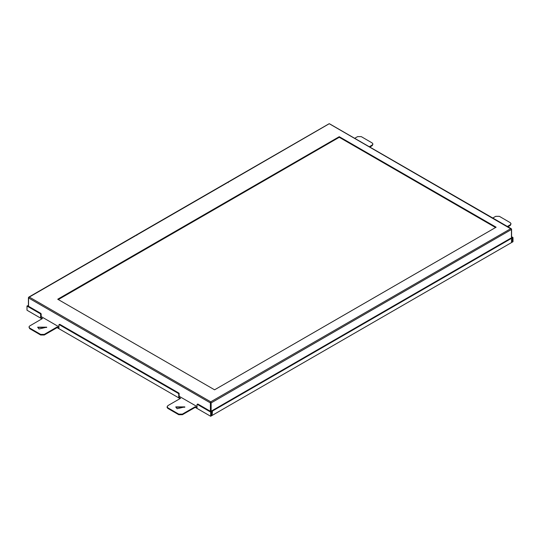 <?xml version="1.0" encoding="UTF-8"?>
<svg xmlns="http://www.w3.org/2000/svg" width="540" height="540" viewBox="0 0 540 540"><rect width="100%" height="100%" fill="white"/><g stroke="black" fill="none" stroke-linecap="round" stroke-linejoin="round"><path stroke-width="0.81" d="M167.042 406.721L167.798 407.781L178.754 414.099L182.405 414.099L195.183 406.721L195.183 407.356L182.405 414.733L178.754 414.733L167.798 408.409L167.042 407.356L167.798 405.668L180.576 398.291L178.754 397.238L179.3 396.92L178.936 393.127L59.825 324.358L59.461 324.574M41.202 314.03L40.838 313.396L27.547 305.721L27 306.038L40.291 313.713L40.655 314.348L41.202 314.03L41.202 317.189L40.655 317.507L42.485 318.56L29.7 325.944L28.944 326.997L29.7 328.685L40.655 335.003L44.307 335.003L57.085 327.625L57.085 326.997L58.914 328.05L58.914 324.884L59.279 324.675L178.389 393.444L178.754 394.072L179.3 393.761M195.183 406.721L197.006 407.781L197.006 404.615L197.377 404.406L210.668 412.081L211.214 411.764L197.924 404.089L197.559 404.298M195.183 407.356L210.668 416.293L210.668 412.081M57.085 327.625L180.029 398.608M178.754 397.238L178.754 394.072M511.603 237.35L512.453 237.843L513 237.526L511.603 236.716M211.214 411.764L211.214 415.348L212.126 414.821L212.49 411.021L511.178 238.579L511.542 238.795L511.542 241.954L512.453 241.427L511.542 240.901M512.453 241.427L512.453 237.843M510.989 238.478L510.624 238.262L211.943 410.711L211.579 411.338L212.126 411.656M212.126 414.821L211.579 414.504L211.579 411.338M210.668 416.293L513 241.745L513 237.526M28.944 326.997L29.7 328.05L40.655 334.375L44.307 334.375L57.085 326.997M507.384 226.476L510.3 224.795L511.056 223.742L510.3 222.683L499.345 216.365L495.693 216.365L492.777 218.045M369.293 146.745L372.202 145.064L372.958 144.011L372.202 142.958L361.246 136.633L357.595 136.633L354.686 138.314M359.762 141.244L364.217 143.816M39.015 328.995L37.692 327.152L46.724 327.152L39.015 328.995M497.853 220.975L502.308 223.547M177.107 408.726L175.784 406.883L184.822 406.883L177.107 408.726M40.655 317.507L40.655 314.348M364.001 143.694L361.064 142M46.69 327.47L37.726 327.47M502.099 223.425L499.163 221.731M184.788 407.201L175.817 407.201M41.931 318.877L27 310.257L27 306.038M369.839 147.062L372.202 145.699L372.958 144.011M507.931 226.793L510.3 225.423L511.056 223.742M339.289 136.674L496.152 227.239L214.603 389.786L57.74 299.221L339.289 136.674L339.289 137.302L495.605 227.556M58.286 299.538L339.289 137.302M136.708 235.474L136.85 234.704L28.748 297.115L28.552 297.911L29.282 297.068L28.768 297.108M227.988 182.77L228.137 182L136.85 234.704M228.359 182.135L329.265 123.707L511.603 229.298L510.719 228.663L210.755 401.841L210.391 402.894L211.12 402.894L210.755 401.841L29.282 297.068L135.608 235.683M211.579 414.018L211.214 414.227M197.006 406.553L179.3 396.333M58.914 326.828L41.202 316.602M178.936 393.127L178.389 393.444M59.279 324.675L59.825 324.358M197.377 404.406L197.924 404.089M40.838 313.396L40.291 313.713M510.624 238.262L511.178 238.579M212.49 411.021L211.943 410.711M182.405 414.733L182.405 414.099M178.754 414.733L178.754 414.099M167.798 408.409L167.798 407.781M44.307 335.003L44.307 334.375M40.655 335.003L40.655 334.375M29.7 328.685L29.7 328.05M372.202 145.699L372.202 145.064M510.3 225.423L510.3 224.795M137.072 234.839L226.894 182.979M28.552 306.301L28.552 297.911L210.391 402.894L210.391 411.284M211.12 411.71L211.12 402.894L511.448 229.507L511.448 238.565M197.66 404.062L197.113 404.379M59.569 324.331L59.022 324.648M511.434 238.552L510.887 238.241M511.596 229.298L511.265 228.717M28.404 297.702L28.735 297.128M511.232 228.697L329.501 123.775M328.988 123.775L228.137 182M511.603 240.678L511.603 229.298M28.397 306.214L28.397 297.702"/></g></svg>
